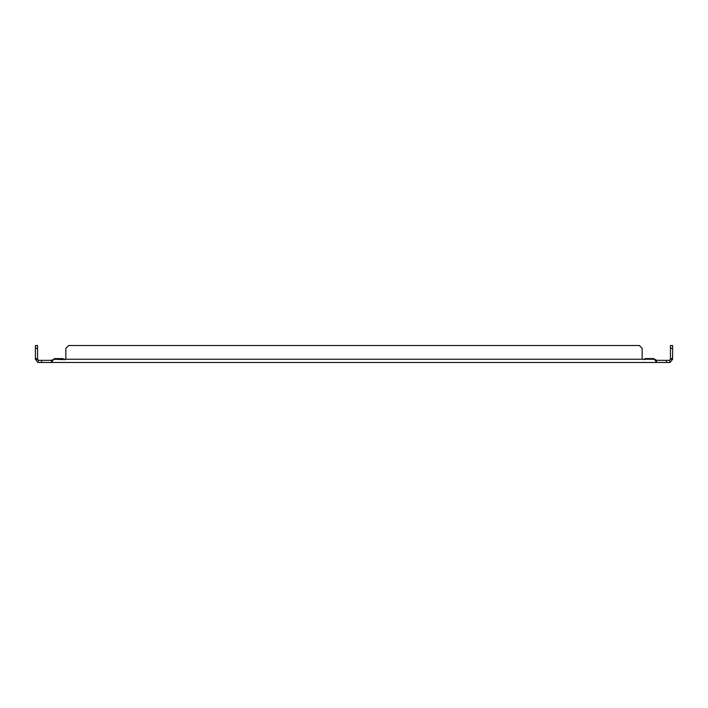 <?xml version="1.0" encoding="UTF-8"?>
<svg xmlns="http://www.w3.org/2000/svg" width="708" height="708" viewBox="0 0 708 708"><rect width="100%" height="100%" fill="white"/><g stroke="black" fill="none" stroke-linecap="round" stroke-linejoin="round"><path stroke-width="1.06" d="M53.1 359.602L51.454 360.301L51.454 362.478L38.63 362.478A3.23 3.23 0 0 1 37.851 362.381L38.374 360.301A1.089 1.089 0 0 0 38.63 360.337L51.454 360.337M656.546 360.337L669.37 360.337A1.089 1.089 0 0 0 669.626 360.301L670.149 362.381A3.23 3.23 0 0 1 669.37 362.478L666.44 362.478L666.44 360.337M670.449 359.248L670.449 345.522L672.6 345.522L672.6 359.248L670.449 359.248L669.626 360.301M666.44 362.478L656.546 362.478L656.546 360.301L653.714 358.611L645.023 358.611A1.425 1.425 0 0 1 644.882 359.248L642.324 359.248A1.425 1.425 0 0 1 642.174 358.611L642.174 348.345L639.351 345.522L68.649 345.522L65.826 348.345L65.826 358.611A1.425 1.425 0 0 1 65.676 359.248L63.118 359.248A1.425 1.425 0 0 1 62.977 358.611L54.286 358.611L51.454 362.381M41.56 362.478L41.56 360.337M38.374 360.301L37.551 359.248L35.4 359.248L37.851 362.381M52.003 360.16L52.551 359.912M65.092 359.637L53.649 359.248M644.298 359.637L644.882 359.248L642.324 359.248A1.425 1.425 0 0 1 642.174 358.611M654.9 359.602L655.449 359.912M655.997 360.16L656.546 360.301M51.454 362.478L656.546 362.478M672.6 359.248L670.149 362.381M656.546 362.381L654.351 359.248L644.882 359.248M35.4 359.248L35.4 345.522L37.551 345.522L37.551 359.248M672.6 348.345L670.449 348.345M670.449 358.611L672.6 358.611M35.4 358.611L37.551 358.611M35.4 348.345L37.551 348.345M642.324 359.248L65.676 359.248"/></g></svg>

